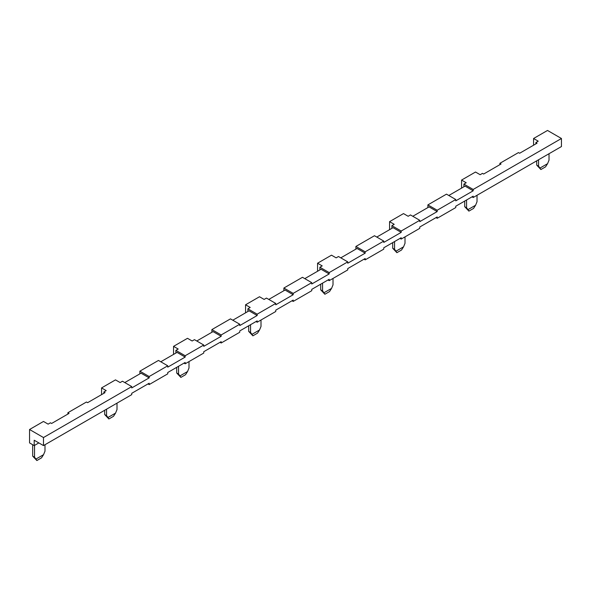 <?xml version="1.0" encoding="UTF-8"?>
<svg xmlns="http://www.w3.org/2000/svg" width="591" height="591" viewBox="0 0 591 591"><rect width="100%" height="100%" fill="white"/><g stroke="black" fill="none" stroke-linecap="round" stroke-linejoin="round"><path stroke-width="0.89" d="M101.556 394.633L101.556 387.925L106.203 390.614L103.876 391.951L105.035 392.623L87.616 402.678L86.456 402.006L67.876 412.74L67.876 414.077M103.876 391.951L103.876 393.296M139.875 373.844L139.875 371.163L149.168 376.533L149.168 377.871L131.749 387.925L131.749 386.588L122.455 381.225L120.136 382.562L115.489 379.88L101.556 387.925M148.009 383.906L149.168 384.578L149.168 383.234L131.749 393.296L131.749 394.633L43.483 445.592L34.197 440.229L34.197 445.592L29.55 442.91L29.55 429.502L43.483 421.457L48.13 424.139L50.457 422.794L51.616 423.466L69.036 413.405L67.876 412.74M149.168 377.871L141.042 373.18L124.782 382.562M149.168 376.533L167.748 365.799L158.462 360.436L139.875 371.163M184.008 363.118L185.175 363.79L185.175 362.453L167.748 372.507L167.748 373.844L149.168 384.578M175.882 353.063L175.882 350.382L185.175 355.745L185.175 357.082L167.748 367.144L167.748 365.799M185.175 357.082L177.041 352.391L160.782 361.781M185.175 355.745L203.755 345.018L194.461 339.655L192.141 340.992L187.495 338.311L173.555 346.356L178.201 349.037L175.882 350.382M220.015 342.337L221.174 343.002L221.174 341.664L205.299 350.825L203.755 351.719L203.755 353.063L185.175 363.79M211.881 332.275L211.881 329.593L221.174 334.957L221.174 336.301L203.755 346.356L203.755 345.018M221.174 336.301L213.041 331.603L196.788 340.992M221.174 334.957L239.754 324.23L230.468 318.867L211.881 329.593M256.014 321.548L257.174 322.221L257.174 320.876L239.754 330.938L239.754 332.275L221.174 343.002M247.888 311.494L247.888 308.812L257.174 314.176L257.174 315.513L239.754 325.575L239.754 324.23M257.174 315.513L249.047 310.822L232.788 320.211M257.174 314.176L275.761 303.442L266.467 298.078L264.14 299.423L259.501 296.741L245.56 304.786L250.207 307.468L247.888 308.812M292.013 300.76L293.18 301.432L293.18 300.095L277.305 309.256L275.761 310.149L275.761 311.494L257.174 322.221M283.887 290.706L283.887 288.024L293.18 293.387L293.18 294.732L275.761 304.786L275.761 303.442M293.18 294.732L285.047 290.033L268.787 299.423M293.18 293.387L311.76 282.661L302.466 277.297L283.887 288.024M311.76 282.661L311.76 283.998L329.18 273.943L321.053 269.252L304.793 278.634M293.18 301.432L311.76 290.706L311.76 289.368L327.628 280.2L329.18 279.307L329.18 280.651L328.02 279.979M319.886 269.917L319.886 267.235L329.18 272.599L347.759 261.872L338.473 256.509L336.146 257.853L331.499 255.172L317.566 263.217L322.213 265.898L319.886 267.235M329.18 273.943L329.18 272.599M347.759 261.872L347.759 263.217L365.179 253.155L357.053 248.464L340.793 257.853M329.18 280.651L347.759 269.917L347.759 268.58L348.535 268.129L365.179 258.518L365.179 259.863L364.019 259.19M365.179 253.155L365.179 251.818L355.893 246.454L355.893 249.136M365.179 251.818L383.766 241.091L374.472 235.728L355.893 246.454M383.766 241.091L383.766 242.428L401.186 232.374L393.052 227.675L376.792 237.065M365.179 259.863L383.766 249.136L383.766 247.792L400.41 238.18L401.186 237.737L401.186 239.074L400.018 238.409M401.186 232.374L401.186 231.029L391.892 225.666L391.892 228.348M401.186 231.029L419.765 220.303L410.472 214.939L408.152 216.276L403.505 213.595L389.572 221.647L394.212 224.329L391.892 225.666M419.765 220.303L419.765 221.647L437.185 211.585L429.059 206.894L412.799 216.276M401.186 239.074L419.765 228.348L419.765 227.01L437.185 216.949L437.185 218.293L436.025 217.621M437.185 211.585L437.185 210.248L427.891 204.885L427.891 207.567M437.185 210.248L455.764 199.514L446.478 194.151L427.891 204.885M455.764 199.514L455.764 200.859L473.184 190.804L465.058 186.106L448.798 195.495M437.185 218.293L455.764 207.567L455.764 206.222L473.184 196.168L473.184 197.505L472.024 196.833M463.898 186.778L463.898 184.096L473.184 189.46L561.45 138.501L561.45 146.546L473.184 197.505M473.184 190.804L473.184 189.46M115.548 413.109L113.516 416.293L108.87 418.975L107.998 417.468L115.548 413.109L117.003 409.585L117.003 403.151M106.55 409.186L106.55 415.621L104.688 414.55L104.688 410.257M107.998 417.468L106.55 415.621M108.87 418.975L104.688 414.55M173.555 346.356L173.555 354.401M245.56 304.786L245.56 312.831M317.566 263.217L317.566 271.262M389.572 221.647L389.572 229.692M461.571 188.115L461.571 180.07L466.218 182.752L463.898 184.096M461.571 180.07L475.511 172.025L480.158 174.707L482.478 173.37L483.637 174.042L501.057 163.98L499.897 163.308L499.897 164.653M187.554 371.532L185.522 374.724L180.876 377.405L180.004 375.891L187.554 371.532L189.002 368.016L189.002 361.581M178.548 366.272L178.548 374.051L176.694 372.98L176.694 367.343M180.004 375.891L178.548 374.051M180.876 377.405L176.694 372.98M259.552 329.963L257.521 333.147L252.882 335.828L252.01 334.321L259.552 329.963L261.008 326.446L261.008 320.004M250.554 324.703L250.554 332.482L248.7 331.403L248.7 325.774M252.01 334.321L250.554 332.482M252.882 335.828L248.7 331.403M331.558 288.393L329.527 291.577L324.88 294.259L324.008 292.752L331.558 288.393L333.014 284.869L333.014 278.435M322.56 283.126L322.56 290.905L320.699 289.834L320.699 284.205M324.008 292.752L322.56 290.905M324.88 294.259L320.699 289.834M403.564 246.824L401.533 250.008L396.886 252.689L396.014 251.182L403.564 246.824L405.012 243.3L405.012 236.865M394.566 241.556L394.566 249.336L392.705 248.264L392.705 242.628M396.014 251.182L394.566 249.336M396.886 252.689L392.705 248.264M475.57 205.254L473.539 208.438L468.892 211.12L468.02 209.606L475.57 205.254L477.018 201.73L477.018 195.296M466.565 199.987L466.565 207.766L464.711 206.695L464.711 201.058M468.02 209.606L466.565 207.766M468.892 211.12L464.711 206.695M131.749 386.588L43.483 437.547L43.483 445.592M43.483 437.547L29.55 429.502M38.843 442.91L34.197 445.592M43.542 454.678L41.51 457.862L36.864 460.544L35.992 459.037L43.542 454.678L44.997 451.155L44.997 444.72M34.544 445.392L34.544 457.19L32.682 456.119L36.864 460.544M35.992 459.037L34.544 457.19M32.682 444.72L32.682 456.119M533.577 145.209L533.577 138.501L547.517 130.456L561.45 138.501M533.577 138.501L538.224 141.183L535.897 142.527L537.064 143.192L519.644 153.254L518.477 152.581L499.897 163.308M535.897 142.527L535.897 143.864M540.891 169.543L545.537 166.861L547.569 163.677L540.026 168.036L540.891 169.543L536.717 165.118L536.717 160.833M538.571 159.755L538.571 166.197L536.717 165.118M547.569 163.677L549.024 160.161L549.024 153.719M540.026 168.036L538.571 166.197"/></g></svg>
